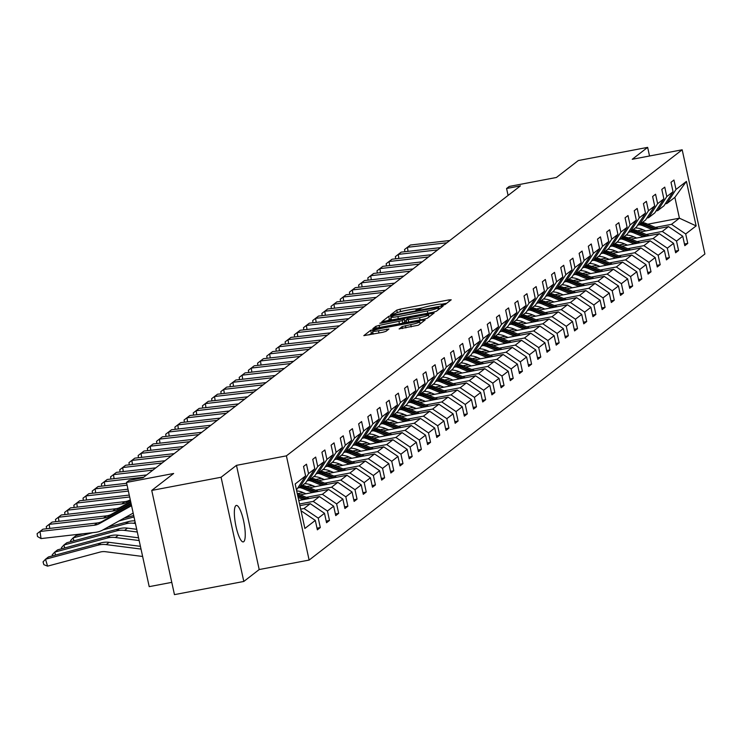 <?xml version="1.0" encoding="UTF-8"?>
<svg xmlns="http://www.w3.org/2000/svg" width="742" height="742" viewBox="0 0 742 742"><rect width="100%" height="100%" fill="white"/><g stroke="black" fill="none" stroke-linecap="round" stroke-linejoin="round"><path stroke-width="1.11" d="M442.761 305.222L445.07 304.545L451.21 299.796L449.068 299.87L400.059 309.173L396.757 310.137L390.617 314.886L395.226 313.551A9.117 1.03 -12.3 0 1 405.781 310.462L409.872 309.692A9.117 1.03 -12.3 0 1 416.921 309.182A9.117 1.03 -12.3 0 1 416.726 309.46L415.891 310.137L417.44 310.026L420.538 308.737A9.117 1.03 -12.3 0 1 431.102 305.658L435.183 304.879A9.117 1.03 -12.3 0 1 442.241 304.368A9.117 1.03 -12.3 0 1 442.047 304.656L441.212 305.333L442.761 305.222M243.728 541.688A18.569 4.276 79.2 0 0 243.793 521.802A18.569 4.276 79.2 0 0 236.336 505.423A18.569 4.276 79.2 0 0 235.873 505.636A18.569 4.276 79.2 0 0 235.808 525.522A18.569 4.276 79.2 0 0 243.265 541.901A18.569 4.276 79.2 0 0 243.728 541.688M649.528 155.996L647.655 147.37L578.306 160.541L556.407 177.477L509.253 186.437L506.573 188.505L508.084 195.434M243.803 581.459L259.199 569.55L236.475 465.345L221.079 477.254L243.803 581.459L174.453 594.63L151.739 490.425L173.647 473.479L126.492 482.439L149.207 586.644L171.782 582.359M221.079 477.254L151.739 490.425M399.159 328.854L418.349 325.209L425.166 319.932L423.023 320.006L370.722 330.273L363.84 335.644L382.649 332.323L385.951 331.359L388.929 329.012L378.485 330.737A7.615 0.863 -12.3 0 1 372.595 331.164A7.615 0.863 -12.3 0 1 381.583 328.344L413.841 322.223A7.615 0.863 -12.3 0 1 419.74 321.796A7.615 0.863 -12.3 0 1 410.753 324.606L402.071 326.601L399.187 329.003M126.492 482.439L129.173 480.371L143.039 477.737L520.439 185.871L506.573 188.505M236.475 465.345L286.403 455.857L682.176 149.791L704.9 254.005L309.126 560.071L286.403 455.857M647.655 147.37L632.249 159.28L682.176 149.791M433.022 312.271L436.324 311.306L443.141 306.029L440.998 306.103L391.999 315.406L388.697 316.37L381.815 321.74L433.022 312.271M434.153 312.985L427.336 318.253L424.034 319.218L372.827 328.687L375.804 326.341L379.106 325.376L402.285 320.637L404.279 319.051L402.071 319.208L381.379 323.141L379.839 323.252L382.186 322.52L434.153 312.985M317.001 528.183L320.303 527.562L317.363 529.834L315.304 520.402L304.879 528.462L295.177 483.96L305.602 475.9L296.494 489.97M308.551 473.628L314.793 468.796L305.723 482.838L299.48 487.661L308.551 473.628L306.492 464.186L303.543 466.468L305.602 475.9M314.793 468.796L312.734 459.363L315.675 457.081L317.734 466.523L323.976 461.691L321.917 452.258L324.866 449.977L326.916 459.419L333.158 454.586L331.108 445.154L334.048 442.872L336.107 452.314L342.35 447.482L340.29 438.049L343.24 435.777L345.29 445.209L351.532 440.377L349.482 430.944L352.422 428.672L354.481 438.105L360.723 433.272L358.664 423.84L361.604 421.567L363.663 431L369.906 426.168L367.846 416.735L370.796 414.463L372.855 423.895L379.097 419.072L377.038 409.63L379.978 407.358L382.037 416.791L388.279 411.968L386.22 402.526L389.17 400.253L391.219 409.686L397.462 404.863L395.412 395.421L398.352 393.149L400.411 402.581L406.653 397.758L404.594 388.316L407.543 386.044L409.593 395.477L415.835 390.654L413.786 381.221L416.726 378.939L418.785 388.372L425.027 383.549L422.968 374.116L425.908 371.835L427.967 381.267L434.209 376.444L432.15 367.012L435.1 364.73L437.159 374.163L443.401 369.34L441.342 359.907L444.282 357.625L446.341 367.058L452.583 362.235L450.524 352.802L453.473 350.521L455.532 359.963L461.774 355.13L459.715 345.698L462.656 343.416L464.715 352.858L470.957 348.026L468.898 338.593L471.847 336.312L473.897 345.753L480.139 340.921L478.089 331.488L481.029 329.216L483.088 338.649L489.33 333.817L487.271 324.384L490.212 322.111L492.271 331.544L498.513 326.712L496.454 317.279L499.403 315.007L501.462 324.44L507.704 319.607L505.645 310.175L508.585 307.902L510.644 317.335L516.886 312.512L514.827 303.07L517.777 300.798L519.836 310.23L526.078 305.407L524.019 295.965L526.959 293.693L529.018 303.126L535.26 298.303L533.201 288.861L536.151 286.588L538.2 296.021L544.442 291.198L542.393 281.756L545.333 279.484L547.392 288.916L553.634 284.093L551.575 274.661L554.515 272.379L556.574 281.812L562.816 276.989L560.757 267.556L563.707 265.274L565.766 274.707L572.008 269.884L569.949 260.451L572.889 258.17L574.948 267.602L581.19 262.779L579.131 253.347L582.08 251.065L584.139 260.498L590.382 255.675L588.323 246.242L591.263 243.96L593.322 253.402L599.564 248.57L597.505 239.137L600.454 236.856L602.504 246.298L608.746 241.465L606.696 232.033L609.636 229.751L611.696 239.193L617.938 234.361L615.879 224.928L618.828 222.646L620.878 232.088L627.12 227.256L625.07 217.823L628.01 215.551L630.069 224.984L636.311 220.151L634.252 210.719L637.192 208.446L639.252 217.879L645.494 213.047L643.435 203.614L646.384 201.342L648.443 210.774L654.685 205.942L652.626 196.509L655.566 194.237L657.625 203.67L663.867 198.847L661.808 189.405L664.758 187.132L666.808 196.565L673.05 191.742L671 182.3L673.94 180.028L675.999 189.46L686.424 181.4L696.126 225.902L685.701 233.962L687.76 243.395L684.81 245.676L682.761 236.234L676.519 241.067L678.568 250.499L675.628 252.781L673.569 243.339L667.327 248.171L669.386 257.604L666.437 259.885L664.387 250.444L658.145 255.276L660.194 264.708L657.254 266.981L655.195 257.548L648.953 262.38L651.012 271.813L648.072 274.086L646.013 264.653L639.771 269.485L641.83 278.918L638.881 281.19L636.822 271.757L630.579 276.59L632.638 286.022L629.698 288.295L627.639 278.862L621.397 283.685L623.456 293.127L620.507 295.399L618.457 285.967L612.215 290.79L614.265 300.232L611.325 302.504L609.265 293.071L603.023 297.894L605.082 307.336L602.133 309.609L600.083 300.176L593.841 304.999L595.891 314.441L592.951 316.713L590.892 307.281L584.65 312.104L586.709 321.536L583.769 323.818L581.709 314.385L575.467 319.208L577.526 328.641L574.577 330.923L572.518 321.49L566.276 326.313L568.335 335.746L565.395 338.027L563.336 328.595L557.094 333.418L559.153 342.85L556.203 345.132L554.144 335.69L547.911 340.522L549.961 349.955L547.021 352.237L544.962 342.795L538.72 347.627L540.779 357.06L537.829 359.341L535.78 349.899L529.538 354.732L531.587 364.164L528.647 366.446L526.588 357.004L520.346 361.836L522.405 371.269L519.465 373.541L517.406 364.109L511.164 368.941L513.223 378.374L510.273 380.646L508.214 371.213L501.972 376.046L504.031 385.478L501.091 387.751L499.032 378.318L492.79 383.15L494.849 392.583L491.9 394.855L489.841 385.423L483.599 390.246L485.658 399.688L482.717 401.96L480.658 392.527L474.416 397.35L476.475 406.792L473.526 409.065L471.476 399.632L465.234 404.455L467.284 413.897L464.344 416.169L462.285 406.737L456.042 411.56L458.102 421.002L455.161 423.274L453.102 413.841L446.86 418.664L448.919 428.097L445.97 430.379L443.911 420.946L437.669 425.769L439.728 435.202L436.788 437.483L434.729 428.051L428.486 432.874L430.546 442.306L427.596 444.588L425.537 435.155L419.295 439.978L421.354 449.411L418.414 451.692L416.355 442.26L410.113 447.083L412.172 456.515L409.222 458.797L407.173 449.355L400.93 454.187L402.98 463.62L400.04 465.902L397.981 456.46L391.739 461.292L393.798 470.725L390.858 473.006L388.799 463.565L382.557 468.397L384.616 477.829L381.666 480.111L379.607 470.669L373.365 475.501L375.424 484.934L372.484 487.206L370.425 477.774L364.183 482.606L366.242 492.039L363.292 494.311L361.233 484.878L354.991 489.711L357.05 499.143L354.11 501.416L352.051 491.983L345.809 496.815L347.868 506.248L344.919 508.52L342.869 499.088L336.627 503.911L338.677 513.353L335.736 515.625L333.677 506.192L327.435 511.015L329.494 520.457L326.545 522.73L324.495 513.297L318.253 518.12L320.303 527.562M299.907 505.645L310.267 503.679L304.025 508.511L300.668 509.142M304.025 508.511L318.253 518.12M310.267 503.679L324.495 513.297M297.802 487.986L299.48 487.661M298.785 500.498L319.45 496.574L313.207 501.406L299.545 503.994M313.207 501.406L327.435 511.015M319.45 496.574L333.677 506.192M323.976 461.691L314.905 475.733L308.663 480.566L317.734 466.523M306.984 480.881L308.663 480.566M300.325 494.849L328.632 489.47L322.39 494.302L306.344 497.344M322.39 494.302L336.627 503.911M328.632 489.47L342.869 499.088M333.158 454.586L324.096 468.629L317.854 473.461L326.916 459.419M316.166 473.776L317.854 473.461M309.516 487.744L337.823 482.365L331.581 487.197L315.526 490.249M303.172 492.595L297.496 493.671M331.581 487.197L345.809 496.815M337.823 482.365L352.051 491.983M342.35 447.482L333.279 461.524L327.036 466.356L336.107 452.314M325.358 466.672L327.036 466.356M318.698 480.64L347.006 475.26L340.763 480.093L324.708 483.144M312.363 485.491L306.678 486.567M340.763 480.093L354.991 489.711M347.006 475.26L361.233 484.878M351.532 440.377L342.461 454.419L336.219 459.252L345.29 445.209M334.54 459.567L336.219 459.252M327.89 473.535L356.197 468.156L349.955 472.988L333.9 476.039M321.546 478.386L315.869 479.462M349.955 472.988L364.183 482.606M356.197 468.156L370.425 477.774M360.723 433.272L351.652 447.315L345.41 452.147L354.481 438.105M343.732 452.462L345.41 452.147M337.072 466.43L365.379 461.051L359.137 465.883L343.082 468.935M330.728 471.281L325.052 472.357M359.137 465.883L373.365 475.501M365.379 461.051L379.607 470.669M369.906 426.168L360.835 440.21L354.593 445.042L363.663 431M352.914 445.358L354.593 445.042M346.264 459.326L374.571 453.956L368.329 458.779L352.274 461.83M339.919 464.177L334.234 465.253M368.329 458.779L382.557 468.397M374.571 453.956L388.799 463.565M379.097 419.072L370.026 433.105L363.784 437.938L372.855 423.895M362.105 438.253L363.784 437.938M355.446 452.221L383.753 446.851L377.511 451.674L361.456 454.725M349.102 457.072L343.425 458.148M377.511 451.674L391.739 461.292M383.753 446.851L397.981 456.46M388.279 411.968L379.208 426.01L372.966 430.833L382.037 416.791M371.288 431.148L372.966 430.833M364.628 445.117L392.935 439.746L386.703 444.569L370.648 447.621M358.293 449.967L352.608 451.043M386.703 444.569L400.93 454.187M392.935 439.746L407.173 449.355M397.462 404.863L388.4 418.905L382.158 423.728L391.219 409.686M380.47 424.044L382.158 423.728M373.82 438.012L402.127 432.642L395.885 437.465L379.83 440.516M367.476 442.863L361.799 443.939M395.885 437.465L410.113 447.083M402.127 432.642L416.355 442.26M406.653 397.758L397.582 411.801L391.34 416.624L400.411 402.581M389.661 416.948L391.34 416.624M383.002 430.917L411.309 425.537L405.067 430.36L389.012 433.411M376.667 435.758L370.981 436.834M405.067 430.36L419.295 439.978M411.309 425.537L425.537 435.155M415.835 390.654L406.764 404.696L400.522 409.519L409.593 395.477M398.844 409.844L400.522 409.519M392.193 423.812L420.501 418.432L414.259 423.255L398.204 426.307M385.849 428.653L380.173 429.729M414.259 423.255L428.486 432.874M420.501 418.432L434.729 428.051M425.027 383.549L415.956 397.591L409.714 402.414L418.785 388.372M408.035 402.739L409.714 402.414M401.376 416.707L429.683 411.328L423.441 416.151L407.386 419.202M395.032 421.549L389.355 422.625M423.441 416.151L437.669 425.769M429.683 411.328L443.911 420.946M434.209 376.444L425.138 390.487L418.896 395.31L427.967 381.267M417.217 395.634L418.896 395.31M410.567 409.603L438.874 404.223L432.632 409.046L416.577 412.098M404.223 414.444L398.537 415.529M432.632 409.046L446.86 418.664M438.874 404.223L453.102 413.841M443.401 369.34L434.33 383.382L428.088 388.205L437.159 374.163M426.409 388.53L428.088 388.205M419.749 402.498L448.057 397.118L441.815 401.951L425.76 404.993M413.405 407.339L407.729 408.425M441.815 401.951L456.042 411.56M448.057 397.118L462.285 406.737M452.583 362.235L443.512 376.277L437.27 381.1L446.341 367.058M435.591 381.425L437.27 381.1M428.932 395.393L457.248 390.014L451.006 394.846L434.951 397.888M422.597 400.235L416.911 401.32M451.006 394.846L465.234 404.455M457.248 390.014L471.476 399.632M461.774 355.13L452.703 369.173L446.461 374.005L455.532 359.963M444.783 374.32L446.461 374.005M438.123 388.289L466.43 382.909L460.188 387.741L444.133 390.784M431.779 393.13L426.103 394.215M460.188 387.741L474.416 397.35M466.43 382.909L480.658 392.527M470.957 348.026L461.886 362.068L455.644 366.9L464.715 352.858M453.965 367.216L455.644 366.9M447.305 381.184L475.613 375.804L469.371 380.637L453.316 383.679M440.971 386.025L435.285 387.111M469.371 380.637L483.599 390.246M475.613 375.804L489.841 385.423M480.139 340.921L471.068 354.964L464.826 359.796L473.897 345.753M463.147 360.111L464.826 359.796M456.497 374.079L484.804 368.7L478.562 373.532L462.507 376.584M450.153 378.93L444.477 380.006M478.562 373.532L492.79 383.15M484.804 368.7L499.032 378.318M489.33 333.817L480.259 347.859L474.017 352.691L483.088 338.649M472.339 353.007L474.017 352.691M465.679 366.975L493.987 361.595L487.744 366.427L471.689 369.479M459.335 371.825L453.659 372.901M487.744 366.427L501.972 376.046M493.987 361.595L508.214 371.213M498.513 326.712L489.442 340.754L483.2 345.587L492.271 331.544M481.521 345.902L483.2 345.587M474.871 359.87L503.178 354.49L496.936 359.323L480.881 362.374M468.527 364.721L462.85 365.797M496.936 359.323L511.164 368.941M503.178 354.49L517.406 364.109M507.704 319.607L498.633 333.65L492.391 338.482L501.462 324.44M490.712 338.797L492.391 338.482M484.053 352.765L512.36 347.395L506.118 352.218L490.063 355.27M477.709 357.616L472.033 358.692M506.118 352.218L520.346 361.836M512.36 347.395L526.588 357.004M516.886 312.512L507.816 326.545L501.573 331.377L510.644 317.335M499.895 331.693L501.573 331.377M493.244 345.661L521.552 340.29L515.31 345.113L499.255 348.165M486.9 350.512L481.215 351.587M515.31 345.113L529.538 354.732M521.552 340.29L535.78 349.899M526.078 305.407L517.007 319.45L510.765 324.273L519.836 310.23M509.086 324.588L510.765 324.273M502.427 338.556L530.734 333.186L524.492 338.009L508.437 341.06M496.083 343.407L490.406 344.483M524.492 338.009L538.72 347.627M530.734 333.186L544.962 342.795M535.26 298.303L526.189 312.345L519.947 317.168L529.018 303.126M518.268 317.483L519.947 317.168M511.609 331.451L539.916 326.081L533.674 330.904L517.628 333.956M505.274 336.302L499.589 337.378M533.674 330.904L547.911 340.522M539.916 326.081L554.144 335.69M544.442 291.198L535.372 305.24L529.129 310.063L538.2 296.021M527.451 310.379L529.129 310.063M520.801 324.356L549.108 318.977L542.866 323.8L526.811 326.851M514.456 329.198L508.78 330.273M542.866 323.8L557.094 333.418M549.108 318.977L563.336 328.595M553.634 284.093L544.563 298.136L538.321 302.959L547.392 288.916M536.642 303.283L538.321 302.959M529.983 317.251L558.29 311.872L552.048 316.695L535.993 319.746M523.639 322.093L517.962 323.169M552.048 316.695L566.276 326.313M558.29 311.872L572.518 321.49M562.816 276.989L553.745 291.031L547.503 295.854L556.574 281.812M545.824 296.179L547.503 295.854M539.174 310.147L567.482 304.767L561.24 309.59L545.184 312.642M532.83 314.988L527.154 316.064M561.24 309.59L575.467 319.208M567.482 304.767L581.709 314.385M572.008 269.884L562.937 283.926L556.695 288.749L565.766 274.707M555.016 289.074L556.695 288.749M548.357 303.042L576.664 297.663L570.422 302.486L554.367 305.537M542.012 307.884L536.336 308.969M570.422 302.486L584.65 312.104M576.664 297.663L590.892 307.281M581.19 262.779L572.119 276.822L565.877 281.645L574.948 267.602M564.198 281.969L565.877 281.645M557.548 295.937L585.855 290.558L579.613 295.381L563.558 298.432M551.204 300.779L545.518 301.864M579.613 295.381L593.841 304.999M585.855 290.558L600.083 300.176M590.382 255.675L581.311 269.717L575.069 274.54L584.139 260.498M573.39 274.865L575.069 274.54M566.73 288.833L595.038 283.453L588.796 288.286L572.741 291.328M560.386 293.674L554.71 294.76M588.796 288.286L603.023 297.894M595.038 283.453L609.265 293.071M599.564 248.57L590.493 262.612L584.251 267.435L593.322 253.402M582.572 267.76L584.251 267.435M575.913 281.728L604.22 276.349L597.978 281.181L581.932 284.223M569.578 286.57L563.892 287.655M597.978 281.181L612.215 290.79M604.22 276.349L618.457 285.967M608.746 241.465L599.675 255.508L593.442 260.34L602.504 246.298M591.754 260.655L593.442 260.34M585.104 274.623L613.411 269.244L607.169 274.076L591.114 277.118M578.76 279.465L573.084 280.55M607.169 274.076L621.397 283.685M613.411 269.244L627.639 278.862M617.938 234.361L608.867 248.403L602.625 253.235L611.696 239.193M600.946 253.551L602.625 253.235M594.286 267.519L622.594 262.139L616.352 266.972L600.297 270.023M587.952 272.37L582.266 273.446M616.352 266.972L630.579 276.59M622.594 262.139L636.822 271.757M627.12 227.256L618.049 241.298L611.807 246.131L620.878 232.088M610.128 246.446L611.807 246.131M603.478 260.414L631.785 255.035L625.543 259.867L609.488 262.918M597.134 265.265L591.457 266.341M625.543 259.867L639.771 269.485M631.785 255.035L646.013 264.653M636.311 220.151L627.24 234.194L620.998 239.026L630.069 224.984M619.32 239.341L620.998 239.026M612.66 253.31L640.967 247.93L634.725 252.762L618.67 255.814M606.316 258.16L600.64 259.236M634.725 252.762L648.953 262.38M640.967 247.93L655.195 257.548M645.494 213.047L636.423 227.089L630.181 231.921L639.252 217.879M628.502 232.237L630.181 231.921M621.852 246.205L650.159 240.825L643.917 245.658L627.862 248.709M615.508 251.056L609.822 252.132M643.917 245.658L658.145 255.276M650.159 240.825L664.387 250.444M654.685 205.942L645.614 219.984L639.372 224.817L648.443 210.774M637.693 225.132L639.372 224.817M631.034 239.1L659.341 233.73L653.099 238.553L637.044 241.604M624.69 243.951L619.014 245.027M653.099 238.553L667.327 248.171M659.341 233.73L673.569 243.339M663.867 198.847L654.796 212.88L648.554 217.712L657.625 203.67M646.876 218.027L648.554 217.712M640.216 231.996L668.523 226.625L662.281 231.448L646.236 234.5M633.881 236.846L628.196 237.922M662.281 231.448L676.519 241.067M668.523 226.625L682.761 236.234M673.05 191.742L663.988 205.784L657.746 210.607L666.808 196.565M656.058 210.923L657.746 210.607M647.766 224.214L679.422 218.194L671.473 224.344L655.418 227.395M643.064 229.742L637.387 230.818M671.473 224.344L685.701 233.962M696.126 225.902L679.422 218.194L674.877 197.353L666.928 203.503L675.999 189.46M259.199 569.55L309.126 560.071M665.249 203.818L666.928 203.503M674.877 197.353L686.424 181.4M301.076 510.784L315.304 520.402M684.458 244.025L687.76 243.395M675.266 251.13L678.568 250.499M666.084 258.235L669.386 257.604M656.893 265.339L660.194 264.708M647.71 272.444L651.012 271.813M638.519 279.548L641.83 278.918M629.337 286.644L632.638 286.022M620.154 293.749L623.456 293.127M610.963 300.853L614.265 300.232M601.781 307.958L605.082 307.336M592.589 315.062L595.891 314.441M583.407 322.167L586.709 321.536M574.215 329.272L577.526 328.641M565.033 336.376L568.335 335.746M555.851 343.481L559.153 342.85M546.659 350.586L549.961 349.955M537.477 357.69L540.779 357.06M528.285 364.795L531.587 364.164M519.103 371.9L522.405 371.269M509.912 379.004L513.223 378.374M500.729 386.109L504.031 385.478M491.538 393.204L494.849 392.583M482.356 400.309L485.658 399.688M473.173 407.414L476.475 406.792M463.982 414.518L467.284 413.897M454.8 421.623L458.102 421.002M445.608 428.728L448.919 428.097M436.426 435.832L439.728 435.202M427.234 442.937L430.546 442.306M418.052 450.042L421.354 449.411M408.87 457.146L412.172 456.515M399.678 464.251L402.98 463.62M390.496 471.356L393.798 470.725M381.305 478.46L384.616 477.829M372.122 485.565L375.424 484.934M362.931 492.669L366.242 492.039M353.748 499.774L357.05 499.143M344.566 506.869L347.868 506.248M335.375 513.974L338.677 513.353M326.192 521.079L329.494 520.457M446.758 303.237L441.852 304.164M422.532 307.837L416.531 308.978M391.164 318.55L386.934 321.026M438.698 307.244L394.178 315.471L391.034 316.788A9.117 1.03 -12.3 0 0 390.839 317.075A9.117 1.03 -12.3 0 0 397.897 316.565L427.299 310.981A9.117 1.03 -12.3 0 0 437.863 307.893L438.698 307.244L439.116 309.154M391.646 319.607A9.117 1.03 -12.3 0 0 391.451 319.895A9.117 1.03 -12.3 0 0 391.841 320.09M403.268 323.169L404.798 321.815M404.733 321.165L406.226 320.887M428.959 316.565L429.711 316.426M419.601 317.687A7.615 0.863 -12.3 0 0 428.588 314.868A7.615 0.863 -12.3 0 0 422.699 315.294L411.328 317.455L408.026 318.42L406.032 320.006L419.601 317.687L420.102 319.969M372.595 331.164L373.207 333.983A7.615 0.863 -12.3 0 0 373.328 334.095M372.892 332.527L368.959 334.93M420.723 323.373L420.111 323.493M658.256 228.573L646.477 223.676A22.195 21.453 -127.7 0 0 642.451 222.433M652.478 229.668L643.537 225.958A22.195 21.453 -127.7 0 0 639.502 224.715M645.902 230.92L642.22 229.389A18.42 17.808 -127.7 0 0 635.273 227.989M656.058 228.99L645.364 224.538A22.195 21.453 -127.7 0 0 641.329 223.296M640.624 223.843A22.195 21.453 52.3 0 1 644.65 225.086L654.667 229.25M446.851 242.782L407.451 247.299L408.035 251.343M449.791 240.51L410.4 245.027L404.548 249.516L410.4 245.027M404.872 251.714L404.548 249.516M649.064 235.678L637.295 230.781A22.195 21.453 -127.7 0 0 633.26 229.538M643.286 236.772L634.345 233.062A22.195 21.453 -127.7 0 0 630.32 231.819M636.71 238.024L633.037 236.494A18.42 17.808 -127.7 0 0 626.081 235.093M646.866 236.095L636.172 231.643A22.195 21.453 -127.7 0 0 632.147 230.4M631.433 230.947A22.195 21.453 52.3 0 1 635.467 232.19L645.484 236.355M639.882 242.782L628.103 237.885A22.195 21.453 -127.7 0 0 624.078 236.642M634.104 243.877L625.163 240.158A22.195 21.453 -127.7 0 0 621.128 238.915M627.528 245.129L623.855 243.599A18.42 17.808 -127.7 0 0 616.899 242.189M637.684 243.2L626.99 238.748A22.195 21.453 -127.7 0 0 622.955 237.505M622.25 238.052A22.195 21.453 52.3 0 1 626.276 239.295L636.293 243.459M437.659 249.887L398.268 254.404L398.853 258.448M440.609 247.615L401.209 252.132L395.365 256.621L401.209 252.132M395.681 258.819L395.365 256.621M428.477 256.992L389.077 261.509L389.671 265.553M431.417 254.719L392.026 259.236L386.174 263.725L392.026 259.236M386.499 265.924L386.174 263.725M630.691 249.887L618.921 244.99A22.195 21.453 -127.7 0 0 614.886 243.747M624.912 250.982L615.971 247.262A22.195 21.453 -127.7 0 0 611.946 246.019M618.346 252.234L614.664 250.703A18.42 17.808 -127.7 0 0 607.707 249.293M628.502 250.304L617.798 245.852A22.195 21.453 -127.7 0 0 613.773 244.61M613.068 245.157A22.195 21.453 52.3 0 1 617.094 246.4L627.111 250.564M419.286 264.096L379.895 268.613L380.479 272.657M422.235 261.824L382.835 266.341L376.992 270.83L382.835 266.341M377.307 273.028L376.992 270.83M621.508 256.992L609.729 252.095A22.195 21.453 -127.7 0 0 605.704 250.852M615.73 258.086L606.789 254.367A22.195 21.453 -127.7 0 0 602.754 253.124M609.154 259.338L605.481 257.808A18.42 17.808 -127.7 0 0 598.525 256.398M619.31 257.409L608.616 252.957A22.195 21.453 -127.7 0 0 604.582 251.714M603.877 252.261A22.195 21.453 52.3 0 1 607.911 253.504L617.928 257.669M410.103 271.201L370.712 275.718L371.297 279.762M413.044 268.929L373.653 273.446L367.809 277.935L373.653 273.446M368.125 280.124L367.809 277.935M612.326 264.096L600.547 259.199A22.195 21.453 -127.7 0 0 596.512 257.956M606.539 265.191L597.607 261.472A22.195 21.453 -127.7 0 0 593.572 260.229M599.972 266.443L596.29 264.913A18.42 17.808 -127.7 0 0 589.343 263.503M610.128 264.514L599.425 260.062A22.195 21.453 -127.7 0 0 595.399 258.819M594.694 259.366A22.195 21.453 52.3 0 1 598.72 260.609L608.737 264.773M400.912 278.306L361.521 282.823L362.105 286.866M403.861 276.033L364.47 280.55L358.618 285.039L364.47 280.55M358.933 287.228L358.618 285.039M603.135 271.201L591.365 266.304A22.195 21.453 -127.7 0 0 587.33 265.061M597.356 272.295L588.415 268.576A22.195 21.453 -127.7 0 0 584.39 267.333M590.78 273.548L587.107 272.017A18.42 17.808 -127.7 0 0 580.151 270.607M600.937 271.618L590.242 267.166A22.195 21.453 -127.7 0 0 586.208 265.924M585.503 266.471A22.195 21.453 52.3 0 1 589.538 267.714L599.555 271.878M391.73 285.41L352.339 289.927L352.923 293.971M394.679 283.138L355.279 287.655L349.436 292.144L355.279 287.655M349.751 294.333L349.436 292.144M593.952 278.306L582.173 273.408A22.195 21.453 -127.7 0 0 578.148 272.166M588.174 279.4L579.233 275.681A22.195 21.453 -127.7 0 0 575.198 274.438M581.598 280.652L577.916 279.122A18.42 17.808 -127.7 0 0 570.969 277.712M591.754 278.723L581.051 274.271A22.195 21.453 -127.7 0 0 577.026 273.028M576.321 273.575A22.195 21.453 52.3 0 1 580.346 274.818L590.363 278.983M382.547 292.515L343.147 297.032L343.732 301.076M385.488 290.233L346.097 294.76L340.244 299.249L346.097 294.76M340.569 301.438L340.244 299.249M584.761 285.41L572.991 280.513A22.195 21.453 -127.7 0 0 568.956 279.27M578.983 286.505L570.042 282.785A22.195 21.453 -127.7 0 0 566.016 281.543M572.407 287.757L568.734 286.227A18.42 17.808 -127.7 0 0 561.777 284.817M582.563 285.818L571.869 281.376A22.195 21.453 -127.7 0 0 567.843 280.133M567.129 280.68A22.195 21.453 52.3 0 1 571.164 281.923L581.181 286.087M373.356 299.62L333.965 304.137L334.549 308.18M376.305 297.338L336.905 301.855L331.062 306.353L336.905 301.855M331.377 308.542L331.062 306.353M575.579 292.506L563.799 287.618A22.195 21.453 -127.7 0 0 559.774 286.375M569.8 293.609L560.859 289.89A22.195 21.453 -127.7 0 0 556.825 288.647M563.224 294.852L559.551 293.331A18.42 17.808 -127.7 0 0 552.595 291.921M573.38 292.923L562.686 288.48A22.195 21.453 -127.7 0 0 558.652 287.237M557.947 287.785A22.195 21.453 52.3 0 1 561.972 289.028L571.989 293.192M364.174 306.724L324.773 311.241L325.367 315.285M367.114 304.443L327.723 308.96L321.87 313.449L327.723 308.96M322.195 315.647L321.87 313.449M566.387 299.61L554.617 294.713A22.195 21.453 -127.7 0 0 550.583 293.47M560.609 300.714L551.668 296.995A22.195 21.453 -127.7 0 0 547.642 295.752M554.042 301.957L550.36 300.436A18.42 17.808 -127.7 0 0 543.404 299.026M564.198 300.028L553.495 295.585A22.195 21.453 -127.7 0 0 549.47 294.342M548.765 294.889A22.195 21.453 52.3 0 1 552.79 296.132L562.807 300.297M354.982 313.829L315.591 318.346L316.175 322.39M357.932 311.547L318.531 316.064L312.688 320.553L318.531 316.064M313.003 322.751L312.688 320.553M557.205 306.715L545.426 301.818A22.195 21.453 -127.7 0 0 541.4 300.575M551.427 307.819L542.485 304.099A22.195 21.453 -127.7 0 0 538.451 302.857M544.851 309.062L541.178 307.531A18.42 17.808 -127.7 0 0 534.221 306.131M555.007 307.132L544.313 302.69A22.195 21.453 -127.7 0 0 540.278 301.447M539.573 301.994A22.195 21.453 52.3 0 1 543.608 303.237L553.625 307.401M345.8 320.934L306.409 325.45L306.993 329.494M348.74 318.652L309.349 323.169L303.506 327.658L309.349 323.169M303.821 329.856L303.506 327.658M548.023 313.82L536.243 308.922A22.195 21.453 -127.7 0 0 532.209 307.68M542.235 314.923L533.303 311.204A22.195 21.453 -127.7 0 0 529.269 309.961M535.668 316.166L531.986 314.636A18.42 17.808 -127.7 0 0 525.039 313.235M545.824 314.237L535.121 309.794A22.195 21.453 -127.7 0 0 531.096 308.551M530.391 309.099A22.195 21.453 52.3 0 1 534.416 310.341L544.433 314.506M336.608 328.038L297.217 332.555L297.802 336.599M339.558 325.757L300.167 330.273L294.314 334.763L300.167 330.273M294.63 336.961L294.314 334.763M538.831 320.924L527.061 316.027A22.195 21.453 -127.7 0 0 523.027 314.784M533.053 322.028L524.112 318.309A22.195 21.453 -127.7 0 0 520.086 317.066M526.477 323.271L522.804 321.74A18.42 17.808 -127.7 0 0 515.848 320.34M536.633 321.342L525.939 316.899A22.195 21.453 -127.7 0 0 521.904 315.656M521.199 316.194A22.195 21.453 52.3 0 1 525.234 317.437L535.251 321.611M327.426 335.143L288.035 339.66L288.619 343.704M330.366 332.861L290.975 337.378L285.132 341.867L290.975 337.378M285.447 344.065L285.132 341.867M529.649 328.029L517.87 323.132A22.195 21.453 -127.7 0 0 513.844 321.889M523.871 329.123L514.929 325.413A22.195 21.453 -127.7 0 0 510.895 324.171M517.295 330.375L513.612 328.845A18.42 17.808 -127.7 0 0 506.665 327.445M527.451 328.446L516.747 323.994A22.195 21.453 -127.7 0 0 512.722 322.761M512.017 323.299A22.195 21.453 52.3 0 1 516.042 324.542L526.059 328.715M318.244 342.248L278.844 346.764L279.428 350.808M321.184 339.966L281.793 344.483L275.941 348.972L281.793 344.483M276.265 351.17L275.941 348.972M520.457 335.134L508.687 330.236A22.195 21.453 -127.7 0 0 504.653 328.994M514.679 336.228L505.738 332.518A22.195 21.453 -127.7 0 0 501.713 331.275M508.103 337.48L504.43 335.95A18.42 17.808 -127.7 0 0 497.474 334.549M518.259 335.551L507.565 331.099A22.195 21.453 -127.7 0 0 503.54 329.856M502.826 330.403A22.195 21.453 52.3 0 1 506.86 331.646L516.877 335.811M309.052 349.343L269.661 353.869L270.246 357.913M312.002 347.07L272.602 351.587L266.758 356.077L272.602 351.587M267.074 358.275L266.758 356.077M511.275 342.238L499.496 337.341A22.195 21.453 -127.7 0 0 495.471 336.098M505.497 343.333L496.556 339.623A22.195 21.453 -127.7 0 0 492.521 338.38M498.921 344.585L495.239 343.054A18.42 17.808 -127.7 0 0 488.292 341.654M509.077 342.656L498.383 338.204A22.195 21.453 -127.7 0 0 494.348 336.961M493.643 337.508A22.195 21.453 52.3 0 1 497.669 338.751L507.686 342.915M299.87 356.448L260.47 360.964L261.063 365.008M302.81 354.175L263.419 358.692L257.567 363.181L263.419 358.692M257.891 365.379L257.567 363.181M502.084 349.343L490.314 344.446A22.195 21.453 -127.7 0 0 486.279 343.203M496.305 350.437L487.364 346.727A22.195 21.453 -127.7 0 0 483.339 345.484M489.729 351.689L486.056 350.159A18.42 17.808 -127.7 0 0 479.1 348.759M499.895 349.76L489.191 345.308A22.195 21.453 -127.7 0 0 485.166 344.065M484.452 344.613A22.195 21.453 52.3 0 1 488.486 345.855L498.503 350.02M290.678 363.552L251.288 368.069L251.872 372.113M293.628 361.28L254.228 365.797L248.385 370.286L254.228 365.797M248.7 372.484L248.385 370.286M492.901 356.448L481.122 351.55A22.195 21.453 -127.7 0 0 477.097 350.307M487.123 357.542L478.182 353.823A22.195 21.453 -127.7 0 0 474.147 352.58M480.547 358.794L476.874 357.264A18.42 17.808 -127.7 0 0 469.918 355.854M490.703 356.865L480.009 352.413A22.195 21.453 -127.7 0 0 475.974 351.17M475.27 351.717A22.195 21.453 52.3 0 1 479.304 352.96L489.321 357.125M281.496 370.657L242.105 375.174L242.69 379.218M284.436 368.384L245.045 372.901L239.202 377.39L245.045 372.901M239.518 379.589L239.202 377.39M483.719 363.552L471.94 358.655A22.195 21.453 -127.7 0 0 467.905 357.412M477.931 364.647L468.99 360.927A22.195 21.453 -127.7 0 0 464.965 359.685M471.365 365.899L467.683 364.368A18.42 17.808 -127.7 0 0 460.736 362.959M481.521 363.97L470.818 359.518A22.195 21.453 -127.7 0 0 466.792 358.275M466.087 358.822A22.195 21.453 52.3 0 1 470.113 360.065L480.13 364.229M272.305 377.761L232.914 382.278L233.498 386.322M275.254 375.489L235.863 380.006L230.011 384.495L235.863 380.006M230.326 386.684L230.011 384.495M474.528 370.657L462.748 365.76A22.195 21.453 -127.7 0 0 458.723 364.517M468.749 371.751L459.808 368.032A22.195 21.453 -127.7 0 0 455.783 366.789M462.173 373.003L458.5 371.473A18.42 17.808 -127.7 0 0 451.544 370.063M472.329 371.074L461.635 366.622A22.195 21.453 -127.7 0 0 457.601 365.379M456.896 365.927A22.195 21.453 52.3 0 1 460.93 367.169L470.947 371.334M263.122 384.866L223.732 389.383L224.316 393.427M266.063 382.594L226.672 387.111L220.828 391.6L226.672 387.111M221.144 393.789L220.828 391.6M465.345 377.761L453.566 372.864A22.195 21.453 -127.7 0 0 449.541 371.621M459.558 378.856L450.626 375.137A22.195 21.453 -127.7 0 0 446.591 373.894M452.991 380.108L449.309 378.578A18.42 17.808 -127.7 0 0 442.362 377.168M463.147 378.179L452.444 373.727A22.195 21.453 -127.7 0 0 448.418 372.484M447.714 373.031A22.195 21.453 52.3 0 1 451.739 374.274L461.756 378.439M253.94 391.971L214.54 396.488L215.124 400.532M256.88 389.698L217.489 394.215L211.637 398.704L217.489 394.215M211.952 400.893L211.637 398.704M456.154 384.866L444.384 379.969A22.195 21.453 -127.7 0 0 440.349 378.726M450.375 385.961L441.434 382.241A22.195 21.453 -127.7 0 0 437.409 380.998M443.799 387.213L440.127 385.682A18.42 17.808 -127.7 0 0 433.17 384.273M453.956 385.284L443.262 380.832A22.195 21.453 -127.7 0 0 439.236 379.589M438.522 380.136A22.195 21.453 52.3 0 1 442.557 381.379L452.574 385.543M244.749 399.075L205.358 403.592L205.942 407.636M247.698 396.803L208.298 401.32L202.455 405.809L208.298 401.32M202.77 407.998L202.455 405.809M446.972 391.971L435.192 387.074A22.195 21.453 -127.7 0 0 431.167 385.831M441.193 393.065L432.252 389.346A22.195 21.453 -127.7 0 0 428.217 388.103M434.617 394.317L430.935 392.787A18.42 17.808 -127.7 0 0 423.988 391.377M444.773 392.388L434.079 387.936A22.195 21.453 -127.7 0 0 430.045 386.693M429.34 387.241A22.195 21.453 52.3 0 1 433.365 388.483L443.382 392.648M235.566 406.18L196.166 410.697L196.76 414.741M238.507 403.898L199.116 408.415L193.263 412.914L199.116 408.415M193.588 415.103L193.263 412.914M437.78 399.066L426.01 394.178A22.195 21.453 -127.7 0 0 421.975 392.935M432.002 400.17L423.061 396.451A22.195 21.453 -127.7 0 0 419.035 395.208M425.426 401.413L421.753 399.892A18.42 17.808 -127.7 0 0 414.797 398.482M435.591 399.484L424.888 395.041A22.195 21.453 -127.7 0 0 420.862 393.798M420.148 394.345A22.195 21.453 52.3 0 1 424.183 395.588L434.2 399.752M226.375 413.285L186.984 417.802L187.568 421.846M229.324 411.003L189.924 415.52L184.081 420.009L189.924 415.52M184.396 422.207L184.081 420.009M428.598 406.171L416.818 401.283A22.195 21.453 -127.7 0 0 412.793 400.04M422.819 407.275L413.878 403.555A22.195 21.453 -127.7 0 0 409.844 402.312M416.243 408.517L412.571 406.996A18.42 17.808 -127.7 0 0 405.614 405.586M426.4 406.588L415.705 402.145A22.195 21.453 -127.7 0 0 411.671 400.903M410.966 401.45A22.195 21.453 52.3 0 1 415.001 402.693L425.018 406.857M217.193 420.389L177.792 424.906L178.386 428.95M220.133 418.108L180.742 422.625L174.889 427.114L180.742 422.625M175.214 429.312L174.889 427.114M419.406 413.275L407.636 408.378A22.195 21.453 -127.7 0 0 403.602 407.135M413.628 414.379L404.687 410.66A22.195 21.453 -127.7 0 0 400.661 409.417M407.061 415.622L403.379 414.101A18.42 17.808 -127.7 0 0 396.432 412.691M417.217 413.693L406.514 409.25A22.195 21.453 -127.7 0 0 402.489 408.007M401.784 408.554A22.195 21.453 52.3 0 1 405.809 409.797L415.826 413.962M208.001 427.494L168.61 432.011L169.195 436.055M210.951 425.212L171.56 429.729L165.707 434.218L171.56 429.729M166.023 436.417L165.707 434.218M410.224 420.38L398.445 415.483A22.195 21.453 -127.7 0 0 394.419 414.24M404.446 421.484L395.505 417.765A22.195 21.453 -127.7 0 0 391.479 416.522M397.87 422.727L394.197 421.196A18.42 17.808 -127.7 0 0 387.241 419.796M408.026 420.797L397.332 416.355A22.195 21.453 -127.7 0 0 393.297 415.112M392.592 415.659A22.195 21.453 52.3 0 1 396.627 416.902L406.644 421.066M198.819 434.599L159.428 439.116L160.012 443.159M201.759 432.317L162.368 436.834L156.525 441.323L162.368 436.834M156.84 443.521L156.525 441.323M401.042 427.485L389.262 422.588A22.195 21.453 -127.7 0 0 385.237 421.345M395.254 428.588L386.322 424.869A22.195 21.453 -127.7 0 0 382.288 423.626M388.687 429.831L385.005 428.301A18.42 17.808 -127.7 0 0 378.058 426.9M398.844 427.902L388.14 423.459A22.195 21.453 -127.7 0 0 384.115 422.217M383.41 422.764A22.195 21.453 52.3 0 1 387.435 424.007L397.452 428.171M189.637 441.703L150.236 446.22L150.821 450.264M192.577 439.422L153.186 443.939L147.333 448.428L153.186 443.939M147.649 450.626L147.333 448.428M391.85 434.589L380.08 429.692A22.195 21.453 -127.7 0 0 376.046 428.449M386.072 435.693L377.131 431.974A22.195 21.453 -127.7 0 0 373.105 430.731M379.496 436.936L375.823 435.406A18.42 17.808 -127.7 0 0 368.867 434.005M389.652 435.007L378.958 430.564A22.195 21.453 -127.7 0 0 374.923 429.321M374.218 429.859A22.195 21.453 52.3 0 1 378.253 431.102L388.27 435.276M180.445 448.808L141.054 453.325L141.639 457.369M183.395 446.526L143.994 451.043L138.151 455.532L143.994 451.043M138.466 457.731L138.151 455.532M382.668 441.694L370.889 436.797A22.195 21.453 -127.7 0 0 366.863 435.554M376.89 442.788L367.949 439.078A22.195 21.453 -127.7 0 0 363.914 437.836M370.314 444.041L366.631 442.51A18.42 17.808 -127.7 0 0 359.685 441.11M380.47 442.111L369.776 437.659A22.195 21.453 -127.7 0 0 365.741 436.417M365.036 436.964A22.195 21.453 52.3 0 1 369.062 438.207L379.079 442.371M171.263 455.903L131.863 460.43L132.447 464.473M174.203 453.631L134.812 458.148L128.96 462.637L134.812 458.148M129.284 464.835L128.96 462.637M373.476 448.799L361.706 443.901A22.195 21.453 -127.7 0 0 357.672 442.659M367.698 449.893L358.757 446.183A22.195 21.453 -127.7 0 0 354.732 444.94M361.122 451.145L357.449 449.615A18.42 17.808 -127.7 0 0 350.493 448.214M371.288 449.216L360.584 444.764A22.195 21.453 -127.7 0 0 356.559 443.521M355.845 444.068A22.195 21.453 52.3 0 1 359.879 445.311L369.896 449.476M162.071 463.008L122.68 467.525L123.265 471.569M165.021 460.736L125.621 465.253L119.777 469.742L125.621 465.253M120.093 471.94L119.777 469.742M364.294 455.903L352.515 451.006A22.195 21.453 -127.7 0 0 348.49 449.763M358.516 456.998L349.575 453.288A22.195 21.453 -127.7 0 0 345.54 452.045M351.94 458.25L348.267 456.72A18.42 17.808 -127.7 0 0 341.311 455.319M362.096 456.321L351.402 451.869A22.195 21.453 -127.7 0 0 347.367 450.626M346.662 451.173A22.195 21.453 52.3 0 1 350.688 452.416L360.714 456.58M152.889 470.113L113.489 474.63L114.082 478.673M155.829 467.84L116.438 472.357L110.586 476.846L116.438 472.357M110.91 479.044L110.586 476.846M355.103 463.008L343.333 458.111A22.195 21.453 -127.7 0 0 339.298 456.868M349.324 464.102L340.383 460.383A22.195 21.453 -127.7 0 0 336.358 459.14M342.758 465.355L339.075 463.824A18.42 17.808 -127.7 0 0 332.119 462.414M352.914 463.425L342.21 458.973A22.195 21.453 -127.7 0 0 338.185 457.731M337.48 458.278A22.195 21.453 52.3 0 1 341.505 459.521L351.522 463.685M143.698 477.217L104.307 481.734L104.891 485.778M146.647 474.945L107.247 479.462L101.404 483.951L107.247 479.462M101.719 486.149L101.404 483.951M345.92 470.113L334.141 465.215A22.195 21.453 -127.7 0 0 330.116 463.973M340.142 471.207L331.201 467.488A22.195 21.453 -127.7 0 0 327.176 466.245M333.566 472.459L329.893 470.929A18.42 17.808 -127.7 0 0 322.937 469.519M343.722 470.53L333.028 466.078A22.195 21.453 -127.7 0 0 328.994 464.835M328.289 465.382A22.195 21.453 52.3 0 1 332.323 466.625L342.34 470.79M127.086 485.175L95.124 488.839L95.709 492.883M126.678 483.283L98.065 486.567L92.221 491.056L98.065 486.567M92.537 493.254L92.221 491.056M336.738 477.217L324.959 472.32A22.195 21.453 -127.7 0 0 320.934 471.077M330.951 478.312L322.019 474.592A22.195 21.453 -127.7 0 0 317.984 473.35M324.384 479.564L320.702 478.033A18.42 17.808 -127.7 0 0 313.755 476.624M334.54 477.635L323.837 473.183A22.195 21.453 -127.7 0 0 319.811 471.94M319.106 472.487A22.195 21.453 52.3 0 1 323.132 473.73L333.149 477.894M128.375 491.083L85.933 495.944L86.517 499.987M127.958 489.191L88.882 493.671L83.03 498.16L88.882 493.671M83.345 500.349L83.03 498.16M124.183 518.092L133.708 515.542M327.547 484.322L315.777 479.425A22.195 21.453 -127.7 0 0 311.742 478.182M321.768 485.416L312.827 481.697A22.195 21.453 -127.7 0 0 308.802 480.454M119.035 520.958L134.014 516.951M315.192 486.669L311.519 485.138A18.42 17.808 -127.7 0 0 304.563 483.728M325.348 484.739L314.654 480.287A22.195 21.453 -127.7 0 0 310.62 479.044M309.915 479.592A22.195 21.453 52.3 0 1 313.949 480.835L323.966 484.999M129.665 496.982L76.751 503.048L77.335 507.092M129.247 495.09L79.691 500.776L73.848 505.265L79.691 500.776M74.163 507.454L73.848 505.265M92.667 532.663L73.087 537.904L76.036 535.622L82.937 533.776M108.128 527.033L128.607 521.552A21.759 21.026 52.3 0 1 134.868 520.865M318.364 491.427L306.585 486.529A22.195 21.453 -127.7 0 0 302.56 485.287M312.586 492.521L303.645 488.802A22.195 21.453 -127.7 0 0 299.61 487.559M131.557 505.692L99.4 523.602A14.506 14.024 52.3 0 1 94.29 525.243L40.003 531.467L41.033 538.581L95.319 532.357A21.759 21.026 -127.7 0 0 102.99 529.899L125.667 523.833A21.759 21.026 52.3 0 1 133.755 523.296L135.443 523.509M70.917 541.641L70.601 540.584L73.087 537.904L73.95 540.825M306.01 493.773L302.328 492.243A18.42 17.808 -127.7 0 0 296.689 490.889M316.166 491.844L305.472 487.392A22.195 21.453 -127.7 0 0 301.438 486.149M300.733 486.696A22.195 21.453 52.3 0 1 304.758 487.939L314.775 492.104M130.397 500.377L126.956 502.288A14.506 14.024 52.3 0 1 121.846 503.929L67.559 510.153L68.143 514.197M130.277 499.802L129.906 500.015A14.506 14.024 52.3 0 1 124.786 501.648L70.509 507.88L64.656 512.37L70.509 507.88M64.981 514.558L64.656 512.37M119.425 528.656L116.475 530.938L63.905 545.008L66.845 542.727L119.425 528.656A21.759 21.026 52.3 0 1 127.513 528.128L136.704 529.306M309.173 498.531L297.403 493.634A22.195 21.453 -127.7 0 0 297.282 493.578M303.395 499.626L298.117 497.428M116.475 530.938A21.759 21.026 52.3 0 1 124.573 530.4L137.307 532.033M61.725 548.746L61.419 547.689L63.905 545.008L64.767 547.93M306.975 498.949L297.598 495.044M297.802 495.971L305.593 499.208M130.787 502.148L117.774 509.392A14.506 14.024 52.3 0 1 112.663 511.034L58.377 517.257L58.961 521.301M130.666 501.573L120.714 507.111A14.506 14.024 52.3 0 1 115.604 508.752L61.317 514.985L55.474 519.474L61.317 514.985M55.789 521.663L55.474 519.474M110.233 535.761L107.293 538.043L54.722 552.113L57.663 549.831L110.233 535.761A21.759 21.026 52.3 0 1 118.33 535.232L138.569 537.82M107.293 538.043A21.759 21.026 52.3 0 1 115.381 537.505L139.162 540.556M52.543 555.851L52.228 554.793L54.722 552.113L55.576 555.035M131.176 503.92L108.592 516.497A14.506 14.024 52.3 0 1 103.472 518.139L49.185 524.362L49.779 528.406M131.046 503.345L111.532 514.215A14.506 14.024 52.3 0 1 106.421 515.857L52.135 522.08L46.282 526.579L52.135 522.08M46.607 528.768L46.282 526.579M101.051 542.866L98.102 545.138L45.531 559.218L48.48 556.936L101.051 542.866A21.759 21.026 52.3 0 1 109.139 542.328L140.423 546.344M98.102 545.138A21.759 21.026 52.3 0 1 106.199 544.609L141.017 549.071M45.531 559.218L47.562 566.146L43.861 564.671L43.045 561.898L45.531 559.218M142.631 556.472L105.531 551.714A14.506 14.024 -127.7 0 0 100.133 552.067L47.562 566.146M102.99 529.899L133.17 513.084M131.436 505.117L102.35 521.32A14.506 14.024 52.3 0 1 97.23 522.962L42.943 529.185L37.1 533.674L42.943 529.185M41.033 538.581L37.508 536.522L37.1 533.674M442.195 305.314L442.047 304.656M416.874 310.128L416.726 309.46M397.295 312.614L396.757 310.137M400.597 311.631L400.059 309.173M449.364 301.224L449.068 299.87M389.309 319.19L388.697 316.37M392.128 316.009L391.999 315.406M441.295 307.457L440.998 306.103M398.389 318.847L397.897 316.565M427.791 313.263L427.299 310.981M438.272 309.794L437.863 307.893M376.231 328.298L375.804 326.341M379.598 327.658L379.106 325.376M399.474 323.883L398.983 321.601M402.85 323.243L402.285 320.637M404.826 321.954L404.214 319.143M432.308 314.413L432.011 313.05M406.662 322.52L406.124 320.062M408.731 322.13L408.239 319.848M402.498 328.558L402.071 326.601M405.874 327.918L405.373 325.636M411.244 326.897L410.753 324.606M378.986 333.019L378.485 330.737M387.018 330.533L386.721 329.17M371.334 333.093L370.722 330.273M374.218 330.246L374.014 329.309M423.32 321.36L423.023 320.006M645.364 224.538L646.477 223.676M643.537 225.958L644.65 225.086M636.172 231.643L637.295 230.781M634.345 233.062L635.467 232.19M626.99 238.748L628.103 237.885M625.163 240.158L626.276 239.295M617.798 245.852L618.921 244.99M615.971 247.262L617.094 246.4M608.616 252.957L609.729 252.095M606.789 254.367L607.911 253.504M599.425 260.062L600.547 259.199M597.607 261.472L598.72 260.609M590.242 267.166L591.365 266.304M588.415 268.576L589.538 267.714M581.051 274.271L582.173 273.408M579.233 275.681L580.346 274.818M571.869 281.376L572.991 280.513M570.042 282.785L571.164 281.923M562.686 288.48L563.799 287.618M560.859 289.89L561.972 289.028M553.495 295.585L554.617 294.713M551.668 296.995L552.79 296.132M544.313 302.69L545.426 301.818M542.485 304.099L543.608 303.237M535.121 309.794L536.243 308.922M533.303 311.204L534.416 310.341M525.939 316.899L527.061 316.027M524.112 318.309L525.234 317.437M516.747 323.994L517.87 323.132M514.929 325.413L516.042 324.542M507.565 331.099L508.687 330.236M505.738 332.518L506.86 331.646M498.383 338.204L499.496 337.341M496.556 339.623L497.669 338.751M489.191 345.308L490.314 344.446M487.364 346.727L488.486 345.855M480.009 352.413L481.122 351.55M478.182 353.823L479.304 352.96M470.818 359.518L471.94 358.655M468.99 360.927L470.113 360.065M461.635 366.622L462.748 365.76M459.808 368.032L460.93 367.169M452.444 373.727L453.566 372.864M450.626 375.137L451.739 374.274M443.262 380.832L444.384 379.969M441.434 382.241L442.557 381.379M434.079 387.936L435.192 387.074M432.252 389.346L433.365 388.483M424.888 395.041L426.01 394.178M423.061 396.451L424.183 395.588M415.705 402.145L416.818 401.283M413.878 403.555L415.001 402.693M406.514 409.25L407.636 408.378M404.687 410.66L405.809 409.797M397.332 416.355L398.445 415.483M395.505 417.765L396.627 416.902M388.14 423.459L389.262 422.588M386.322 424.869L387.435 424.007M378.958 430.564L380.08 429.692M377.131 431.974L378.253 431.102M369.776 437.659L370.889 436.797M367.949 439.078L369.062 438.207M360.584 444.764L361.706 443.901M358.757 446.183L359.879 445.311M351.402 451.869L352.515 451.006M349.575 453.288L350.688 452.416M342.21 458.973L343.333 458.111M340.383 460.383L341.505 459.521M333.028 466.078L334.141 465.215M331.201 467.488L332.323 466.625M323.837 473.183L324.959 472.32M322.019 474.592L323.132 473.73M314.654 480.287L315.777 479.425M312.827 481.697L313.949 480.835M305.472 487.392L306.585 486.529M303.645 488.802L304.758 487.939M128.607 521.552L125.667 523.833M135.165 522.21L133.755 523.296M126.956 502.288L129.906 500.015M121.846 503.929L124.786 501.648M127.513 528.128L124.573 530.4M117.774 509.392L120.714 507.111M112.663 511.034L115.604 508.752M118.33 535.232L115.381 537.505M108.592 516.497L111.532 514.215M103.472 518.139L106.421 515.857M109.139 542.328L106.199 544.609M99.4 523.602L102.35 521.32M94.29 525.243L97.23 522.962M442.436 305.277L442.241 304.368M417.115 310.082L416.921 309.182M439.162 309.117L438.735 307.188M391.451 319.895L390.839 317.075M404.891 321.87L404.279 319.051M429.043 316.936L428.588 314.868M406.588 322.538L406.032 320.006M420.176 323.79L419.74 321.796"/></g></svg>
